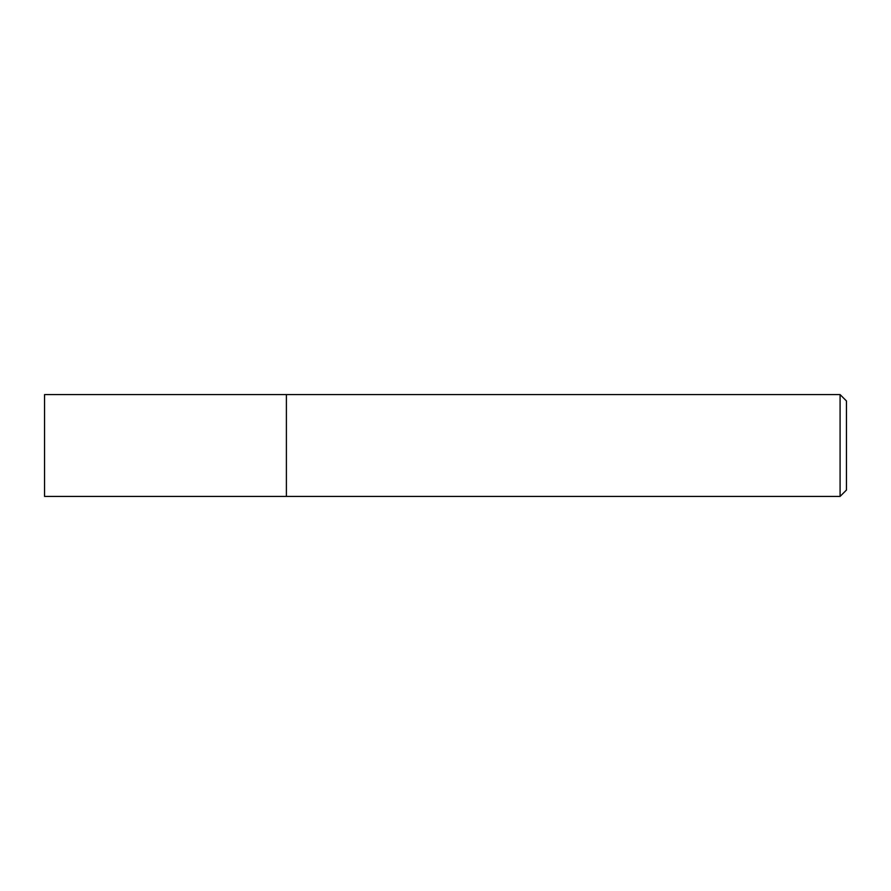 <?xml version="1.0" encoding="UTF-8"?>
<svg xmlns="http://www.w3.org/2000/svg" width="891" height="891" viewBox="0 0 891 891"><rect width="100%" height="100%" fill="white"/><g stroke="black" fill="none" stroke-linecap="round" stroke-linejoin="round"><path stroke-width="0.67" stroke-dasharray="4.46 3.34" d="M286.39 394.59L286.39 496.41L286.39 394.59M840.09 394.59L840.09 496.41M846.45 400.95L846.45 490.05M44.55 394.59L44.55 496.41"/><path stroke-width="1.34" d="M286.39 496.41L286.39 394.59L44.55 394.59L44.55 496.41L286.39 496.41L286.39 394.59L840.09 394.59L840.09 496.41L286.39 496.41M840.09 394.59L846.45 400.95L846.45 490.05L840.09 496.41"/></g></svg>
